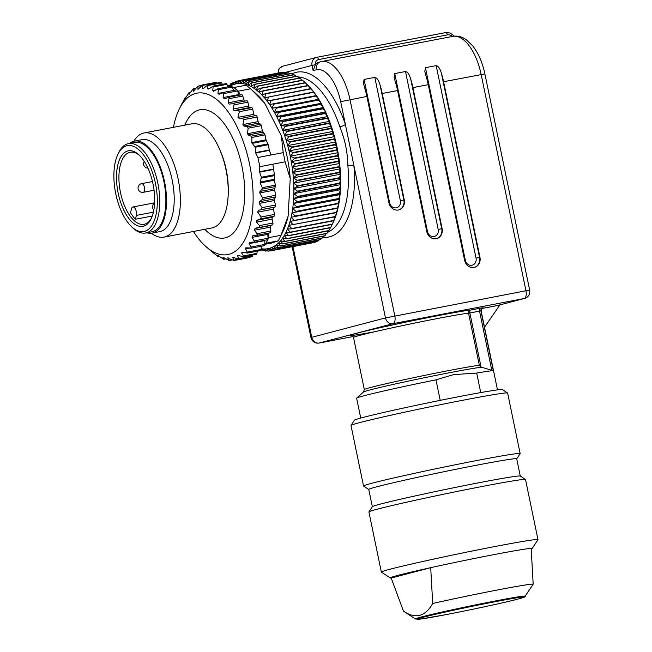 <?xml version="1.0" encoding="UTF-8"?>
<svg xmlns="http://www.w3.org/2000/svg" width="652" height="652" viewBox="0 0 652 652"><rect width="100%" height="100%" fill="white"/><g stroke="black" fill="none" stroke-linecap="round" stroke-linejoin="round"><path stroke-width="0.98" d="M261.15 248.714A83.945 39.283 -100.9 0 0 261.444 248.762A83.945 39.283 -100.9 0 0 264.084 248.999A83.945 39.283 -100.9 0 0 266.676 248.868A83.945 39.283 -100.9 0 0 269.203 248.396A83.945 39.283 -100.9 0 0 271.648 247.564A83.945 39.283 -100.9 0 0 274.019 246.391A83.945 39.283 -100.9 0 0 276.301 244.867A83.945 39.283 -100.9 0 0 278.469 243.009A83.945 39.283 -100.9 0 0 280.531 240.824A83.945 39.283 -100.9 0 0 282.471 238.314A83.945 39.283 -100.9 0 0 284.28 235.502A83.945 39.283 -100.9 0 0 285.951 232.389A83.945 39.283 -100.9 0 0 287.475 228.999A83.945 39.283 -100.9 0 0 288.852 225.331A83.945 39.283 -100.9 0 0 290.075 221.419A83.945 39.283 -100.9 0 0 291.126 217.263A83.945 39.283 -100.9 0 0 292.023 212.894A83.945 39.283 -100.9 0 0 292.74 208.322A83.945 39.283 -100.9 0 0 293.286 203.571A83.945 39.283 -100.9 0 0 293.653 198.664A83.945 39.283 -100.9 0 0 293.848 193.611A83.945 39.283 -100.9 0 0 293.856 188.444A83.945 39.283 -100.9 0 0 293.693 183.179A83.945 39.283 -100.9 0 0 293.351 177.841A83.945 39.283 -100.9 0 0 292.829 172.462A83.945 39.283 -100.9 0 0 292.137 167.051A83.945 39.283 -100.9 0 0 291.273 161.631A83.945 39.283 -100.9 0 0 290.246 156.235A83.945 39.283 -100.9 0 0 289.048 150.881A83.945 39.283 -100.9 0 0 287.695 145.6A83.945 39.283 -100.9 0 0 286.195 140.4A83.945 39.283 -100.9 0 0 284.541 135.306A83.945 39.283 -100.9 0 0 282.756 130.351A83.945 39.283 -100.9 0 0 280.833 125.551A83.945 39.283 -100.9 0 0 278.795 120.922A83.945 39.283 -100.9 0 0 276.635 116.488A83.945 39.283 -100.9 0 0 274.378 112.266A83.945 39.283 -100.9 0 0 272.023 108.281A83.945 39.283 -100.9 0 0 269.578 104.532A83.945 39.283 -100.9 0 0 267.059 101.06A83.945 39.283 -100.9 0 0 264.484 97.857A83.945 39.283 -100.9 0 0 261.851 94.956A83.945 39.283 -100.9 0 0 259.178 92.348A83.945 39.283 -100.9 0 0 256.472 90.066A83.945 39.283 -100.9 0 0 253.75 88.11A83.945 39.283 -100.9 0 0 251.028 86.48A83.945 39.283 -100.9 0 0 248.306 85.2A83.945 39.283 -100.9 0 0 245.592 84.263A83.945 39.283 -100.9 0 0 242.919 83.684A83.945 39.283 -100.9 0 0 240.278 83.448A83.945 39.283 -100.9 0 0 237.687 83.57A83.945 39.283 -100.9 0 0 235.168 84.051A83.945 39.283 -100.9 0 0 232.715 84.882L233.261 82.38L235.046 82.038M233.261 82.38A86.602 40.522 -100.9 0 0 233.066 82.478L230.343 86.056A83.945 39.283 -100.9 0 0 229.683 86.455M237.939 80.946L235.755 81.361A86.602 40.522 -100.9 0 0 235.551 81.427L232.715 84.882A83.945 39.283 -100.9 0 0 230.343 86.056L230.857 83.766L232.291 83.489M264.842 244.313L272.014 242.935L278.233 240.873L265.959 243.22A89.251 41.761 -100.9 0 0 267.939 239.357A1.769 0.823 79.1 0 1 267.556 239.716A1.769 0.823 79.1 0 1 267.401 239.716M264.72 103.228L251.664 89.74L256.741 94.361A82.185 38.452 79.1 0 1 264.72 103.228L281.379 135.869A82.185 38.452 79.1 0 1 290.23 178.615L288.111 216.179A82.185 38.452 79.1 0 1 283.009 231.297L279.724 238.037A89.251 41.761 79.1 0 1 278.233 240.873M217.572 255.258L218.306 256.701L212.381 252.12M212.462 252.161L205.437 246.179A82.185 38.452 -100.9 0 0 228.958 254.313A82.185 38.452 -100.9 0 0 249.561 164.1A82.185 38.452 -100.9 0 0 195.641 93.432A82.185 38.452 -100.9 0 0 179.17 109.243A82.185 38.452 -100.9 0 0 173.456 127.336M213.489 252.943L212.943 252.919M193.318 91.272L197.972 86.121L197.988 89.381L202.78 84.858L202.585 88.281L203.668 88.289L207.906 84.85L207.613 88.778L208.721 89.047L213.196 86.129L212.748 90.506L213.88 91.052L218.559 88.688L217.939 93.456L219.064 94.255L223.921 92.478L223.09 97.58L224.198 98.623L229.202 97.441L228.135 102.804L229.211 104.084L234.329 103.513L233 109.071L234.027 110.563L238.208 110.237L239.357 111.671L252.674 109.12L253.864 114.336A1.769 0.823 -100.9 0 0 254.745 115.763M197.972 86.121L201.615 85.803M189.015 94.385L193.359 88.664L193.196 91.035L193.791 90.921M193.359 88.664L195.828 88.436M185.135 98.672L189.121 92.445L189.284 94.173M189.121 92.445L190.677 92.242M181.721 104.084L185.315 97.409L185.241 98.566M185.315 97.409L186.13 97.197M182.095 103.252L181.729 104.051L182.185 103.228M219.48 256.456L218.306 256.701M217.801 255.339L223.669 259.26M222.756 257.165L223.775 259.064L225.608 258.714M223.196 257.287L228.958 260.539M227.841 257.809L229.023 260.213L231.876 259.659M228.567 257.996L227.801 258.143L234.068 260.539L247.1 258.037A1.769 0.823 79.1 0 0 247.515 257.613M237.458 255.291L238.893 259.268L232.74 257.19L234.084 260.531M193.432 231.476A82.185 38.452 -100.9 0 0 205.437 246.179M198.705 88.859L197.76 89.039L197.988 89.381M202.78 84.858L203.065 85.339L216.521 82.755L216.798 83.138M202.805 84.858L215.845 82.356A1.769 0.823 79.1 0 1 216.521 82.755M255.584 152.609L255.16 147.246L251.77 142.584L251.892 137.433L251.085 136.186L248.241 134.972L247.499 133.717L248.143 128.2L247.214 126.814L243.758 125.942L242.911 124.548L243.929 119.585L242.251 118.167L256.049 115.518A1.769 0.823 79.1 0 1 256.049 115.518A1.769 0.823 79.1 0 1 257.181 117.042L258.135 121.622A1.769 0.823 -100.9 0 0 258.877 123.041L260.564 124.255A1.769 0.823 79.1 0 1 261.305 125.673L262.381 130.865L264.997 134.915L266.016 139.846A1.769 0.823 -100.9 0 0 266.301 140.677L267.939 143.913A1.769 0.823 79.1 0 1 268.225 144.744L269.309 149.976L255.584 152.609L255.69 153.008L269.406 150.367L270.93 155.005L257.899 157.507L255.69 153.008M242.251 118.167L239.537 118.754M239.602 118.745L237.988 117.384L239.357 111.671M228.2 97.36L229.202 97.441M222.935 92.535L223.921 92.478M217.597 88.892L218.559 88.688M213.88 91.052L213.326 91.272M212.267 86.48L213.196 86.129M208.721 89.047L207.613 88.778L209.626 88.387M208.192 85.485L221.647 82.902A1.769 0.823 79.1 0 0 220.873 82.356L207.906 84.85M202.902 88.754L202.585 88.281L203.962 88.02M238.893 259.268L251.908 256.774A1.769 0.823 79.1 0 0 252.405 256.065L238.958 258.648M238.982 255.608L237.304 255.934L238.273 255.397L243.351 256.774L256.423 254.264A1.769 0.823 79.1 0 0 256.953 253.375L243.498 255.959L243.506 256.725M241.835 252.161L242.503 252.194L241.615 252.992L243.498 255.959M245.845 247.85L246.35 247.833L245.551 248.877L247.744 252.943L242.503 252.194M247.744 252.943L246.758 253.041M249.423 242.405L249.04 243.652L251.55 247.98L246.35 247.833M251.55 247.98L250.588 248.225M252.52 235.918L252.047 237.393L254.867 241.916L249.74 242.373M254.867 241.916L253.946 242.299M273.286 169.096L259.569 171.72L259.798 166.684L272.838 164.182L274.435 174.736A1.769 0.823 79.1 0 1 274.508 175.624L274.305 179.333A1.769 0.823 -100.9 0 0 274.378 180.221L275.397 185.152L274.647 190.091L275.723 195.282A1.769 0.823 79.1 0 1 275.617 196.92L274.573 198.852A1.769 0.823 -100.9 0 0 274.468 200.49L275.413 205.078A1.769 0.823 79.1 0 1 274.973 207.018L273.954 207.279A1.769 0.823 -100.9 0 0 273.498 209.145L274.484 214.427L261.167 216.977L260.694 218.819L256.749 220.303L256.415 222.153L259.463 225.592L259.863 226.839L254.981 228.51L254.516 230.189L257.654 234.834L252.626 235.902M274.484 214.427A1.769 0.823 79.1 0 1 274.142 216.244L272.487 217.287A1.769 0.823 -100.9 0 0 272.128 217.98A1.769 0.823 -100.9 0 0 272.153 219.137L272.919 223.017A1.769 0.823 79.1 0 1 272.487 224.907L270.719 225.494A1.769 0.823 -100.9 0 0 270.295 226.065A1.769 0.823 -100.9 0 0 270.254 227.173L270.792 231.069A1.769 0.823 79.1 0 1 270.278 232.764L256.774 235.356M261.167 216.977L257.622 212.193L258.542 210.237L261.199 209.659L262.161 207.613L259.243 203.408L259.455 201.753L262.259 199.479L262.552 197.809L259.765 192.943L259.936 191.468L262.055 189.161L262.291 187.67L260.132 182.959L261.37 177.238L259.626 172.136L273.351 169.504M259.569 171.72L259.626 172.136M259.798 166.684A89.251 41.761 -100.9 0 0 257.899 157.507M233.318 103.285L246.766 100.71A1.769 0.823 79.1 0 1 247.899 102.193L248.738 106.056A1.769 0.823 -100.9 0 0 249.162 107.107A1.769 0.823 -100.9 0 0 249.765 107.547L251.656 107.661A1.769 0.823 79.1 0 1 252.674 109.12M228.624 97.278L241.647 94.776A1.769 0.823 79.1 0 1 241.745 94.744A1.769 0.823 79.1 0 1 242.821 96.023L243.872 99.789A1.769 0.823 -100.9 0 0 244.353 100.767A1.769 0.823 -100.9 0 0 244.859 101.076M264.402 133.636L251.085 136.186M248.241 134.972L262.976 132.144M236.383 89.952A1.769 0.823 79.1 0 1 236.57 89.862A1.769 0.823 79.1 0 1 237.018 90.017A1.769 0.823 79.1 0 1 237.589 90.946L238.828 94.556A1.769 0.823 -100.9 0 0 239.17 95.241M231.052 86.308A1.769 0.823 79.1 0 1 231.321 86.137A1.769 0.823 79.1 0 1 232.259 87.026L233.669 90.424M212.968 86.137L226.057 83.627A1.769 0.823 79.1 0 1 226.92 84.336L228.127 86.757M221.647 82.902L222.487 84.312M251.664 89.74L250.621 88.794A89.251 41.761 79.1 0 0 245.991 85.176L232.585 87.824M240.319 95.021L238.347 91.15A89.251 41.761 -100.9 0 0 237.018 90.017A89.251 41.761 -100.9 0 0 233.718 87.531M238.347 91.15L250.621 88.794M270.93 155.005L283.204 152.649L281.379 135.869M290.23 178.615L285.103 161.826A89.251 41.761 79.1 0 0 283.204 152.649M272.838 164.182L285.103 161.826M267.948 233.212A1.769 0.823 -100.9 0 0 267.899 233.326A1.769 0.823 -100.9 0 0 267.785 234.378L268.086 238.233A1.769 0.823 79.1 0 1 267.939 239.357A89.251 41.761 -100.9 0 0 268.689 237.67L280.963 235.315L288.111 216.179M268.689 237.67L268.95 233.025M270.278 232.764A1.769 0.823 79.1 0 1 270.23 232.772L256.994 235.315M264.802 240.246A1.769 0.823 -100.9 0 0 264.777 240.637L264.851 244.394A1.769 0.823 79.1 0 1 264.305 245.674L251.11 248.208M261.273 246.26L261.118 249.471A1.769 0.823 79.1 0 1 260.572 250.547L247.45 253.066M257.214 251.191L256.953 253.375M252.626 254.997L252.405 256.065M264.834 243.522L265.959 243.22M280.963 235.315A89.251 41.761 79.1 0 1 279.724 238.037M274.671 188.648L259.936 191.468M262.055 189.161L275.372 186.594M144.051 132.975L191.924 123.79A53.024 24.809 79.1 0 1 220.278 150.816L221.118 152.853A47.596 22.274 79.1 0 1 228.265 190.131L228.241 192.34A53.024 24.809 79.1 0 1 212.658 227.76A53.024 24.809 79.1 0 1 211.9 227.931L164.027 237.116A53.024 24.809 -100.9 0 0 164.785 236.945A53.024 24.809 -100.9 0 0 178.249 179.553A53.024 24.809 -100.9 0 0 144.051 132.975A53.024 24.809 -100.9 0 0 143.293 133.147A53.024 24.809 -100.9 0 0 133.782 141.264A46.838 21.915 -100.9 0 0 129.618 143.391M220.278 150.816A53.024 24.809 79.1 0 1 228.241 192.34M151.419 233.212A53.024 24.809 -100.9 0 0 164.027 237.116M134.451 141.117L142.12 139.642A46.838 21.915 79.1 0 1 172.324 180.791A46.838 21.915 79.1 0 1 160.433 231.484A46.838 21.915 79.1 0 1 159.764 231.639L152.095 233.106A46.838 21.915 -100.9 0 0 152.764 232.951A46.838 21.915 -100.9 0 0 164.654 182.258A46.838 21.915 -100.9 0 0 134.451 141.117A46.838 21.915 -100.9 0 0 133.774 141.264M146.757 232.78A46.838 21.915 -100.9 0 0 152.095 233.106M128.566 143.595L134.695 142.413A45.51 21.296 79.1 0 1 164.051 182.397A45.51 21.296 79.1 0 1 152.495 231.656A45.51 21.296 79.1 0 1 151.843 231.802L145.706 232.984A45.51 21.296 -100.9 0 0 146.358 232.837A45.51 21.296 -100.9 0 0 157.914 183.579A45.51 21.296 -100.9 0 0 128.566 143.595A45.51 21.296 -100.9 0 0 127.914 143.742A45.51 21.296 -100.9 0 0 118.786 152.495L117.971 154.182A43.741 20.465 -100.9 0 0 131.948 227.067A43.741 20.465 -100.9 0 0 144.467 231.395A43.741 20.465 -100.9 0 0 155.437 183.383A43.741 20.465 -100.9 0 0 126.732 145.763A43.741 20.465 -100.9 0 0 117.971 154.182M131.948 227.067L133.334 228.33A45.51 21.296 -100.9 0 0 145.706 232.984M143.391 226.211A38.435 17.987 79.1 0 1 118.175 193.155A38.435 17.987 79.1 0 1 127.808 150.954A38.435 17.987 79.1 0 1 138.811 154.76A38.435 17.987 79.1 0 1 151.101 218.811A38.435 17.987 79.1 0 1 143.391 226.211M151.5 217.939A36.675 17.164 79.1 0 1 144.573 224.182A36.675 17.164 79.1 0 1 144.043 224.304A36.675 17.164 79.1 0 1 120.392 192.087A36.675 17.164 79.1 0 1 129.699 152.389A36.675 17.164 79.1 0 1 130.229 152.275A36.675 17.164 79.1 0 1 139.512 155.42M130.547 212.788A36.675 17.164 -100.9 0 0 135.461 219.235L136.333 215.421A5.306 2.478 -100.9 0 0 135.714 209.7A5.306 2.478 -100.9 0 0 132.878 206.994A5.306 2.478 -100.9 0 0 132.804 207.01A5.306 2.478 -100.9 0 0 131.419 208.974L130.547 212.788M152.266 216.016L135.461 219.235M318.852 239.985L318.078 240.995A86.602 40.522 79.1 0 1 317.891 241.085L275.706 249.178L271.648 247.564L273.408 250.132A86.602 40.522 -100.9 0 1 273.212 250.197L269.203 248.396L270.841 250.816L313.213 242.528M273.212 250.197L315.397 242.112A86.602 40.522 79.1 0 0 315.592 242.039L273.408 250.132M315.592 242.039L316.106 241.427M318.078 240.995L275.894 249.08L274.019 246.391L278.102 247.801L320.287 239.708A86.602 40.522 79.1 0 0 320.474 239.586L278.29 247.678L276.301 244.867L280.409 246.073L322.593 237.98A86.602 40.522 79.1 0 0 322.764 237.825L280.58 245.918L278.469 243.009L282.593 243.995L324.777 235.902A86.602 40.522 79.1 0 0 324.949 235.731L282.764 243.815L280.531 240.824L284.663 241.59L326.848 233.497A86.602 40.522 79.1 0 0 327.002 233.294L284.818 241.387L282.471 238.314L286.603 238.852L328.787 230.767A86.602 40.522 79.1 0 0 328.934 230.539L286.75 238.624L284.28 235.502L288.404 235.812L330.588 227.719A86.602 40.522 79.1 0 0 330.727 227.466L288.543 235.559L285.951 232.389L290.058 232.462L332.243 224.369A86.602 40.522 79.1 0 0 332.373 224.101L290.189 232.185L287.475 228.999L291.566 228.828L333.751 220.743A86.602 40.522 79.1 0 0 333.865 220.441L291.68 228.534L288.852 225.331L335.095 216.839A86.602 40.522 79.1 0 0 335.193 216.521L293.009 224.614L290.075 221.419L336.277 212.682A86.602 40.522 79.1 0 0 336.359 212.348L294.182 220.441L291.126 217.263L337.288 208.298A86.602 40.522 79.1 0 0 337.361 207.939L295.177 216.032L292.023 212.894L338.127 203.685A86.602 40.522 79.1 0 0 338.184 203.318L296 211.411L292.74 208.322L296.603 206.977L338.787 198.884A86.602 40.522 79.1 0 0 338.828 198.501L296.644 206.594L293.286 203.571L297.084 201.998L339.268 193.905A86.602 40.522 79.1 0 0 339.293 193.505L297.108 201.598L293.653 198.664L297.377 196.863L339.562 188.77A86.602 40.522 79.1 0 0 339.578 188.363L297.393 196.448L293.848 193.611L297.491 191.59L339.676 183.497A86.602 40.522 79.1 0 0 339.676 183.082L297.491 191.175L293.856 188.444L297.418 186.211L339.602 178.118A86.602 40.522 79.1 0 0 339.594 177.694L297.41 185.787L293.693 183.179L297.165 180.743L339.35 172.658A86.602 40.522 79.1 0 0 339.325 172.226L297.141 180.311L293.351 177.841L296.725 175.217L338.91 167.124A86.602 40.522 79.1 0 0 338.869 166.692L296.684 174.777L292.829 172.462L296.114 169.642L338.29 161.557A86.602 40.522 79.1 0 0 338.241 161.117L296.057 169.21L292.137 167.051L295.315 164.059L337.5 155.967A86.602 40.522 79.1 0 0 337.426 155.526L295.242 163.619L291.273 161.631L294.345 158.477L336.522 150.384A86.602 40.522 79.1 0 0 336.44 149.952L294.256 158.045L290.246 156.235L293.196 152.927L335.381 144.834A86.602 40.522 79.1 0 0 335.291 144.402L293.107 152.495L289.048 150.881L291.892 147.433L334.077 139.341A86.602 40.522 79.1 0 0 333.963 138.917L291.786 147.01L287.695 145.6L290.425 142.022L332.61 133.929A86.602 40.522 79.1 0 0 332.487 133.505L290.303 141.598L286.195 140.4L288.803 136.708L330.988 128.615A86.602 40.522 79.1 0 0 330.849 128.208L288.665 136.292L284.541 135.306L287.035 131.517L329.219 123.424A86.602 40.522 79.1 0 0 329.073 123.024L286.888 131.117L282.756 130.351L285.128 126.472L327.312 118.387A86.602 40.522 79.1 0 0 327.149 117.996L284.973 126.089L280.833 125.551L283.082 121.598L325.267 113.513A86.602 40.522 79.1 0 0 325.103 113.138L282.919 121.231L278.795 120.922L280.922 116.92L323.107 108.827A86.602 40.522 79.1 0 0 322.936 108.468L280.751 116.561L276.635 116.488L278.648 112.437L320.833 104.353A86.602 40.522 79.1 0 0 320.645 104.01L278.461 112.103L274.378 112.266L276.269 108.191L318.453 100.106A86.602 40.522 79.1 0 0 318.266 99.78L272.023 108.281L273.799 104.198L315.984 96.105A86.602 40.522 79.1 0 0 315.78 95.803L269.578 104.532L271.24 100.457L313.425 92.364A86.602 40.522 79.1 0 0 313.221 92.087L267.059 101.06L268.616 97.001L310.8 88.908A86.602 40.522 79.1 0 0 310.588 88.648L264.484 97.857L265.926 93.839L308.111 85.746A86.602 40.522 79.1 0 0 307.899 85.51L265.714 93.603L261.851 94.956L263.196 90.987L305.372 82.894A86.602 40.522 79.1 0 0 305.16 82.682L305.967 83.374A83.945 39.283 79.1 0 1 305.975 83.391A83.945 39.283 79.1 0 1 308.64 85.974A83.945 39.283 79.1 0 1 311.273 88.884A83.945 39.283 79.1 0 1 313.848 92.087A83.945 39.283 79.1 0 1 316.367 95.559A83.945 39.283 79.1 0 1 318.804 99.3A83.945 39.283 79.1 0 1 321.159 103.293A83.945 39.283 79.1 0 1 323.425 107.515A83.945 39.283 79.1 0 1 325.576 111.948A83.945 39.283 79.1 0 1 327.622 116.578A83.945 39.283 79.1 0 1 329.537 121.378A83.945 39.283 79.1 0 1 331.33 126.333A83.945 39.283 79.1 0 1 332.976 131.427A83.945 39.283 79.1 0 1 334.484 136.627A83.945 39.283 79.1 0 1 335.837 141.908A83.945 39.283 79.1 0 1 337.027 147.262A83.945 39.283 79.1 0 1 338.062 152.658A83.945 39.283 79.1 0 1 338.926 158.077A83.945 39.283 79.1 0 1 339.619 163.489A83.945 39.283 79.1 0 1 340.14 168.868A83.945 39.283 79.1 0 1 340.483 174.206A83.945 39.283 79.1 0 1 340.646 179.471A83.945 39.283 79.1 0 1 340.629 184.638A83.945 39.283 79.1 0 1 340.442 189.691A83.945 39.283 79.1 0 1 340.067 194.598A83.945 39.283 79.1 0 1 339.521 199.349A83.945 39.283 79.1 0 1 338.804 203.921A83.945 39.283 79.1 0 1 337.915 208.29A83.945 39.283 79.1 0 1 336.856 212.446A83.945 39.283 79.1 0 1 335.641 216.358A83.945 39.283 79.1 0 1 334.264 220.026A83.945 39.283 79.1 0 1 332.805 223.269A83.945 39.283 79.1 0 1 332.732 223.416L332.805 223.269M339.839 126.765C344.916 139.218 347.589 152.16 347.875 165.584A4.417 0.856 175.1 0 1 353.873 165.421L345.389 124.442A4.417 1.092 -18.6 0 1 339.839 126.765A79.528 37.213 79.1 0 0 297.785 76.92M452.521 36.431A7.066 6.243 75.3 0 0 447.337 34.89L318.486 59.601A4.417 3.904 75.3 0 0 315.511 64.442L313.123 70.612L316.326 69.764A37.115 17.368 -100.9 0 1 340.678 101.679L345.389 124.442A83.945 39.283 79.1 0 0 291.835 73.937M315.511 64.442A7.066 6.243 -104.7 0 1 318.665 62.282L320.67 61.753A7.066 6.243 75.3 0 0 316.326 69.764M482.089 308.461L497.533 305.503A7.066 6.243 -104.7 0 0 497.9 305.421L524.542 298.429A7.066 7.066 0 0 0 529.668 290.156L525.952 290.751A7.066 3.309 79.1 0 1 524.184 298.51L497.533 305.503M484.517 327.247L499.929 304.883M400.361 200.743A6.186 5.46 75.3 0 1 396.245 207.825A6.186 5.46 75.3 0 1 389.619 202.796L364.077 79.454L363.449 83.374L364.712 87.93A44.181 20.677 79.1 0 1 366.889 96.431L388.926 202.821A8.835 7.808 -104.7 0 0 398.837 209.895A8.835 7.808 -104.7 0 0 404.264 199.879L382.227 93.489A44.181 20.677 -100.9 0 0 380.051 84.988C378.673 80.318 376.929 77.792 374.818 77.401L400.361 200.743L403.865 199.985L380.051 84.988M364.077 79.454L374.818 77.401M438.201 229.455A6.186 5.46 75.3 0 1 434.085 236.537A6.186 5.46 75.3 0 1 427.467 231.517L394.762 73.57L394.134 77.49L395.389 82.046A44.181 20.677 79.1 0 1 397.573 90.546L426.767 231.533A8.835 7.808 -104.7 0 0 436.677 238.608A8.835 7.808 -104.7 0 0 442.105 228.591L412.912 87.604A44.181 20.677 -100.9 0 0 410.727 79.104C409.35 74.434 407.606 71.907 405.495 71.516L438.201 229.455L441.706 228.697L410.727 79.104M394.762 73.57L405.495 71.516M476.05 258.168A6.186 5.46 75.3 0 1 471.934 265.25A6.186 5.46 75.3 0 1 465.308 260.229L425.438 67.686L424.811 71.606L426.066 76.162A44.181 20.677 79.1 0 1 428.25 84.662L464.615 260.246A8.835 7.808 -104.7 0 0 474.526 267.328A8.835 7.808 -104.7 0 0 479.953 257.304L443.588 81.72A44.181 20.677 -100.9 0 0 441.404 73.22C440.027 68.55 438.283 66.023 436.172 65.632L476.05 258.168L479.554 257.41L441.404 73.22M425.438 67.686L436.172 65.632M360.735 418.054L356.628 398.193A68.925 1.915 -11.7 0 1 356.685 398.087A68.925 1.915 -11.7 0 1 364.297 395.691A68.925 1.915 -11.7 0 1 435.96 379.839L453.572 374.639L476.685 373.066A70.693 1.964 -11.7 0 1 493.328 370.776L481.062 367.076L469.856 312.984A2.649 1.239 79.1 0 1 470.524 310.075A62.299 1.728 168.3 0 0 377.695 328.249A62.299 1.728 168.3 0 0 374.525 331.778M482.105 308.453L482.26 308.42A73.342 2.037 -11.7 0 0 482.977 307.768L480.206 308.217A2.649 1.239 -100.9 0 0 479.546 311.126L468.543 313.213L479.342 365.34L481.062 367.076M482.977 307.768A2.649 2.641 -81.3 0 0 480.931 310.906A70.693 1.964 -11.7 0 1 481.152 311.004C482.007 306.742 482.293 309.081 482.219 308.38L481.926 308.51M476.685 373.066L480.728 392.577M363.531 486.009L350.988 425.463A79.968 2.217 -11.7 0 1 351.012 425.397L354.435 420.173A75.55 2.095 -11.7 0 1 462.659 395.935A75.55 2.095 -11.7 0 1 502.35 389.546L507.566 392.969A79.968 2.217 -11.7 0 1 507.615 393.026L520.149 453.572A79.968 2.217 168.3 0 0 478.103 460.279A79.968 2.217 168.3 0 0 363.531 486.009A79.968 2.217 168.3 0 0 363.572 486.066L368.755 489.465A75.55 2.095 -11.7 0 1 476.995 465.129A75.55 2.095 -11.7 0 1 516.718 458.796L520.296 476.066M440.214 400.361L435.96 379.839M351.012 425.397A79.968 2.217 -11.7 0 1 465.561 399.733A79.968 2.217 -11.7 0 1 507.566 392.969M525.479 479.473L520.263 476.041A75.55 2.095 168.3 0 0 480.573 482.431A75.55 2.095 168.3 0 0 372.349 506.677L368.918 511.893A79.968 2.217 -11.7 0 1 483.474 486.229A79.968 2.217 -11.7 0 1 525.479 479.473A79.968 2.217 -11.7 0 1 525.52 479.522L537.973 539.636A79.968 2.217 168.3 0 0 495.919 546.343A79.968 2.217 168.3 0 0 381.355 572.073A79.968 2.217 168.3 0 0 381.396 572.13L390.271 577.949A72.462 2.013 168.3 0 0 391.184 578.031L430.711 567.656A72.462 2.013 -11.7 0 1 494.037 554.591A72.462 2.013 -11.7 0 1 531.184 548.389A72.462 2.013 168.3 0 1 532.122 548.577L537.957 539.709A79.968 2.217 168.3 0 0 537.973 539.636M381.355 572.073L368.902 511.959A79.968 2.217 -11.7 0 1 368.918 511.893M516.726 458.821L520.133 453.637A79.968 2.217 168.3 0 0 520.149 453.572M525.357 596.213A56.17 1.557 168.3 0 0 495.838 600.875A56.17 1.557 168.3 0 0 415.397 618.984L419.815 619.18L445.707 614.689A54.605 1.516 168.3 0 0 517.9 599.098A54.605 1.516 168.3 0 0 495.259 601.69A54.605 1.516 168.3 0 0 423.107 617.281A54.605 1.516 168.3 0 0 445.74 614.681C470.638 609.93 505.08 602.497 517.851 599.115C527.435 596.458 523.597 597.134 524.664 596.906L533.173 584.216A66.251 1.842 168.3 0 0 498.364 589.807A66.251 1.842 168.3 0 0 432.7 603.483C425.177 616.711 415.438 619.261 403.474 611.152L391.184 578.031M533.173 584.216L531.184 548.389M390.271 577.949A72.462 2.013 168.3 0 1 430.711 567.656L432.7 603.483M403.474 611.152A66.251 1.842 168.3 0 0 403.49 611.168L415.397 618.984M270.376 250.727L268.208 251.142L266.676 248.868L270.637 250.857A86.602 40.522 -100.9 0 0 270.792 250.833A86.602 40.522 -100.9 0 0 270.841 250.816M267.287 250.759L265.511 251.102L264.084 248.999L267.996 251.15A86.602 40.522 -100.9 0 0 268.208 251.142M264.19 250.425L262.772 250.694L261.444 248.762L265.299 251.085A86.602 40.522 -100.9 0 0 265.511 251.102M261.11 249.708L262.552 250.645A86.602 40.522 -100.9 0 0 262.772 250.694M227.915 86.341L228.379 85.64A86.602 40.522 -100.9 0 1 228.559 85.493L229.683 85.273M228.559 85.493L228.257 86.724M228.722 86.634L230.678 83.888A86.602 40.522 -100.9 0 1 230.857 83.766M320.474 239.586L321.46 238.192M322.764 237.825L323.93 236.065M324.949 235.731L326.244 233.612M327.002 233.294L328.412 230.832M328.934 230.539L330.425 227.752M330.727 227.466L332.243 224.369M332.373 224.101L333.751 220.743M333.865 220.441L335.095 216.839M335.193 216.521L336.856 212.446L336.277 212.682M291.126 217.263L337.288 208.298M336.359 212.348L337.915 208.29M292.023 212.894L338.127 203.685M337.361 207.939L338.804 203.921M292.74 208.322L339.521 199.349L338.787 198.884M338.184 203.318L339.521 199.349M293.286 203.571L340.067 194.598L339.268 193.905M338.828 198.501L340.067 194.598M293.653 198.664L340.442 189.691L339.562 188.77M339.293 193.505L340.442 189.691M297.377 196.863A86.602 40.522 -100.9 0 0 297.393 196.448M293.848 193.611L340.629 184.638L339.676 183.497M339.578 188.363L340.629 184.638M297.491 191.59A86.602 40.522 -100.9 0 0 297.491 191.175M293.856 188.444L340.646 179.471L339.602 178.118M339.676 183.082L340.646 179.471M297.418 186.211A86.602 40.522 -100.9 0 0 297.41 185.787M293.693 183.179L340.483 174.206L339.35 172.658M339.594 177.694L340.483 174.206M297.165 180.743A86.602 40.522 -100.9 0 0 297.141 180.311M293.351 177.841L340.14 168.868L338.91 167.124M339.325 172.226L340.14 168.868M296.725 175.217A86.602 40.522 -100.9 0 0 296.684 174.777M292.829 172.462L339.619 163.489L338.29 161.557M338.869 166.692L339.619 163.489M296.114 169.642A86.602 40.522 -100.9 0 0 296.057 169.21M292.137 167.051L338.926 158.077L337.5 155.967M338.241 161.117L338.926 158.077M295.315 164.059A86.602 40.522 -100.9 0 0 295.242 163.619M291.273 161.631L338.062 152.658L336.522 150.384M337.426 155.526L338.062 152.658M294.345 158.477A86.602 40.522 -100.9 0 0 294.256 158.045M290.246 156.235L337.027 147.262L335.381 144.834M336.44 149.952L337.027 147.262M293.196 152.927A86.602 40.522 -100.9 0 0 293.107 152.495M289.048 150.881L335.837 141.908L334.077 139.341M335.291 144.402L335.837 141.908M291.892 147.433A86.602 40.522 -100.9 0 0 291.786 147.01M287.695 145.6L334.484 136.627L332.61 133.929M333.963 138.917L334.484 136.627M290.425 142.022A86.602 40.522 -100.9 0 0 290.303 141.598M286.195 140.4L332.976 131.427L330.988 128.615M332.487 133.505L332.976 131.427M288.803 136.708A86.602 40.522 -100.9 0 0 288.665 136.292M284.541 135.306L331.33 126.333L329.219 123.424M330.849 128.208L331.33 126.333M282.756 130.351L329.537 121.378L327.312 118.387M329.073 123.024L329.537 121.378M280.833 125.551L327.622 116.578L325.267 113.513M327.149 117.996L327.622 116.578M278.795 120.922L325.576 111.948L323.107 108.827M325.103 113.138L325.576 111.948M276.635 116.488L323.425 107.515L320.833 104.353M322.936 108.468L323.425 107.515M274.378 112.266L321.159 103.293L318.453 100.106M320.645 104.01L321.159 103.293M272.023 108.281L318.804 99.3L315.984 96.105M318.266 99.78L318.804 99.3M269.578 104.532L316.367 95.559L313.425 92.364M315.78 95.803L316.367 95.559M313.221 92.087L313.848 92.087L310.8 88.908M310.588 88.648L308.111 85.746M307.899 85.51L305.372 82.894M305.16 82.682L262.976 90.775A86.602 40.522 -100.9 0 1 263.196 90.987M305.975 83.391L302.601 80.359L260.417 88.452L259.178 92.348L262.976 90.775M260.417 88.452A86.602 40.522 -100.9 0 0 260.197 88.264L302.381 80.172A86.602 40.522 79.1 0 1 302.601 80.359M302.226 80.204L299.806 78.159L257.622 86.243L256.472 90.066L260.197 88.264M257.622 86.243A86.602 40.522 -100.9 0 0 257.401 86.088L299.586 77.995A86.602 40.522 79.1 0 1 299.806 78.159M299.219 78.069L296.994 76.292L254.81 84.385L253.75 88.11L257.401 86.088M254.81 84.385A86.602 40.522 -100.9 0 0 254.59 84.255L296.774 76.162A86.602 40.522 79.1 0 1 296.994 76.292M296.179 76.276L294.174 74.776L251.998 82.869L251.028 86.48L254.59 84.255M251.998 82.869A86.602 40.522 -100.9 0 0 251.778 82.763L293.954 74.678A86.602 40.522 79.1 0 1 294.174 74.776M293.115 74.833L291.379 73.619L249.194 81.712L248.306 85.2L251.778 82.763M249.194 81.712A86.602 40.522 -100.9 0 0 248.974 81.639L291.159 73.546A86.602 40.522 79.1 0 1 291.379 73.619M290.042 73.757L288.591 72.82L246.407 80.913L245.592 84.263L248.974 81.639M246.407 80.913A86.602 40.522 -100.9 0 0 246.195 80.864L288.38 72.771A86.602 40.522 79.1 0 1 288.591 72.82M286.953 73.048L285.845 72.388L243.669 80.481L242.919 83.684L246.195 80.864M243.669 80.481A86.602 40.522 -100.9 0 0 243.449 80.457L285.633 72.372A86.602 40.522 79.1 0 1 285.845 72.388M283.864 72.706L283.147 72.315L240.963 80.408L240.278 83.448L243.449 80.457M240.963 80.408A86.602 40.522 -100.9 0 0 240.759 80.416L282.944 72.323A86.602 40.522 79.1 0 1 283.147 72.315M280.767 72.739L238.322 80.701L237.687 83.57L240.759 80.416M238.216 80.726L280.303 72.649A86.602 40.522 79.1 0 1 280.352 72.641A86.602 40.522 79.1 0 1 280.507 72.608M238.322 80.701A86.602 40.522 -100.9 0 0 238.167 80.734A86.602 40.522 -100.9 0 0 238.119 80.742L235.168 84.051L237.695 83.562M235.755 81.361L235.168 84.051M255.16 147.246L268.225 144.744M267.939 143.913L254.81 146.431M252.071 143.407L266.301 140.677M266.016 139.846L251.77 142.584M251.892 137.433L264.997 134.915M262.381 130.865L247.499 133.717M248.143 128.2L261.305 125.673M260.564 124.255L247.214 126.814M243.758 125.942L258.877 123.041M258.135 121.622L242.911 124.548M243.929 119.585L257.181 117.042M256.024 115.518L242.381 118.134M253.864 114.336L237.988 117.384M251.656 107.661L238.208 110.237M234.027 110.563L249.765 107.547M248.738 106.056L233 109.071M234.443 104.776L247.899 102.193M246.766 100.71L233.31 103.285M243.872 99.789L228.135 102.804M229.374 98.607L242.821 96.023M238.828 94.556L223.09 97.58M224.133 93.521L237.589 90.946M223.123 92.462L217.939 93.456M218.803 89.609L232.259 87.026M215.812 89.919L212.748 90.506M213.465 86.92L226.92 84.336M252.047 237.393L267.785 234.378M268.086 238.233L254.639 240.816M249.04 243.652L264.777 240.637M264.851 244.394L251.395 246.978M245.551 248.877L249.48 248.127M261.118 249.471L247.662 252.047M241.615 252.992L244.101 252.511M232.674 257.654L233.832 257.434M238.404 259.243L234.109 260.067M270.792 231.069L257.336 233.652M254.516 230.189L270.254 227.173M270.719 225.494L254.981 228.51M259.031 227.491L272.487 224.907M272.919 223.017L259.463 225.592M256.415 222.153L272.153 219.137M272.487 217.287L256.749 220.303M260.694 218.819L274.142 216.244M257.622 212.193L273.498 209.145M273.954 207.279L258.542 210.237M261.199 209.659L274.973 207.018M275.413 205.078L262.161 207.613M259.243 203.408L274.468 200.49M274.573 198.852L259.455 201.753M262.259 199.479L275.617 196.92M275.723 195.282L262.552 197.809M259.765 192.943L274.647 190.091M275.397 185.152L262.291 187.67M260.132 182.959L274.378 180.221M274.305 179.333L260.075 182.063M261.379 178.143L274.508 175.624M274.435 174.736L261.37 177.238M184.818 125.16A65.273 30.546 79.1 0 1 199.064 109.984A65.273 30.546 79.1 0 1 241.892 166.105A65.273 30.546 79.1 0 1 225.527 237.76A65.273 30.546 79.1 0 1 204.793 229.3M136.333 215.421L153.391 212.153M143.75 185.355A4.417 2.07 -100.9 0 0 141.623 183.636A4.417 4.417 0 0 0 138.526 189.985A4.417 4.417 0 0 0 143.293 192.316A4.417 2.07 -100.9 0 0 144.638 189.74A4.417 2.07 -100.9 0 0 143.75 185.355M347.875 165.584A79.528 37.213 79.1 0 1 327.565 232.324M443.588 81.72L484.884 73.921C482.504 62.641 478.478 53.334 472.798 45.974L466.188 39.642L463.254 37.914C459.872 36.259 456.392 35.746 452.814 36.373A44.181 20.677 79.1 0 1 481.168 74.507L525.952 290.751L385.462 317.923L353.873 165.421A83.945 39.283 79.1 0 1 329.79 236.774A83.945 39.283 79.1 0 1 323.131 237.279M319.024 343.058A7.066 3.309 -100.9 0 0 319.203 343.033A7.066 3.309 -100.9 0 0 319.309 343.009L393.026 323.669A7.066 3.309 -100.9 0 0 394.802 315.91L350.018 99.666A44.181 20.677 -100.9 0 0 321.664 61.524L320.67 61.753A7.066 6.243 75.3 0 1 321.028 61.671M340.678 101.679L366.889 96.431M316.823 57.311L445.601 32.608A2.649 1.239 79.1 0 1 445.634 32.6A2.649 1.239 79.1 0 1 447.337 34.89M318.486 59.601A2.649 1.239 -100.9 0 0 316.79 57.311A2.649 1.239 -100.9 0 0 316.75 57.319A7.066 6.243 75.3 0 0 316.391 57.4A7.066 6.243 75.3 0 0 312.047 65.42L315.315 64.703M285.348 72.421L312.047 65.42L313.123 70.612M524.542 298.429A7.066 6.243 75.3 0 1 524.184 298.51L393.026 323.669A7.066 6.243 75.3 0 1 385.462 317.923L310.947 337.524A7.066 7.066 0 0 0 319.203 343.033L353.139 336.522L319.309 343.009A7.066 6.243 -104.7 0 1 311.737 337.263L292.96 246.578M480.206 308.217L470.524 310.075A2.649 2.575 84.7 0 0 468.543 313.213A59.65 1.654 168.3 0 0 404.525 325.193A59.65 1.654 168.3 0 0 353.514 337.434C352.08 335.47 351.387 334.802 351.436 335.438L351.436 335.438M382.227 93.489L397.573 90.546M412.912 87.604L428.25 84.662M404.264 199.879L403.865 199.985A8.835 7.808 75.3 0 1 398.633 209.944M442.105 228.591L441.706 228.697A8.835 7.808 75.3 0 1 436.481 238.656M479.953 257.304L479.554 257.41A8.835 7.808 75.3 0 1 474.322 267.377M356.685 398.087L363.531 391.991A60.97 1.695 -11.7 0 1 450.834 372.463A60.97 1.695 -11.7 0 1 481.583 367.272M493.328 370.776L480.931 310.906L479.546 311.126L491.804 370.32M353.514 337.434L364.313 389.57A59.65 1.654 -11.7 0 1 415.324 377.329A59.65 1.654 -11.7 0 1 479.342 365.34M278.233 73.048A7.066 6.243 -104.7 0 1 282.732 66.235L316.79 57.311L445.634 32.6L450.23 33.024L454.371 36.153M213.139 253.057L213.546 252.984M179.17 109.243L182.014 103.415M228.42 97.303L241.745 94.744M223.343 92.405L236.57 89.862M218.167 88.664L231.321 86.137M197.988 86.113L202.079 85.331M193.448 88.631L196.081 88.126M189.251 92.356L190.808 92.054M185.453 97.246L186.187 97.099M254.272 242.267L267.556 239.716M229.015 260.539L232.34 259.895M218.477 256.774L219.61 256.554M223.791 259.276L225.869 258.877M154.605 203.228A4.417 4.417 0 0 0 153.823 210.083M152.478 181.549L141.623 183.636M154.076 190.245L143.293 192.316M132.878 206.994L154.622 202.821M144.255 161.37A4.417 4.417 0 0 0 147.922 168.143M292.145 246.733L310.947 337.524M529.668 290.156L484.884 73.921M452.814 36.373L321.664 61.524M481.152 311.004L497.476 389.855M368.755 489.44L372.333 506.71M363.531 391.991L364.313 389.57M277.939 73.105L278.706 69.528L279.569 68.24L282.732 66.235M270.792 250.833L312.976 242.74M238.167 80.734L280.352 72.641"/></g></svg>
